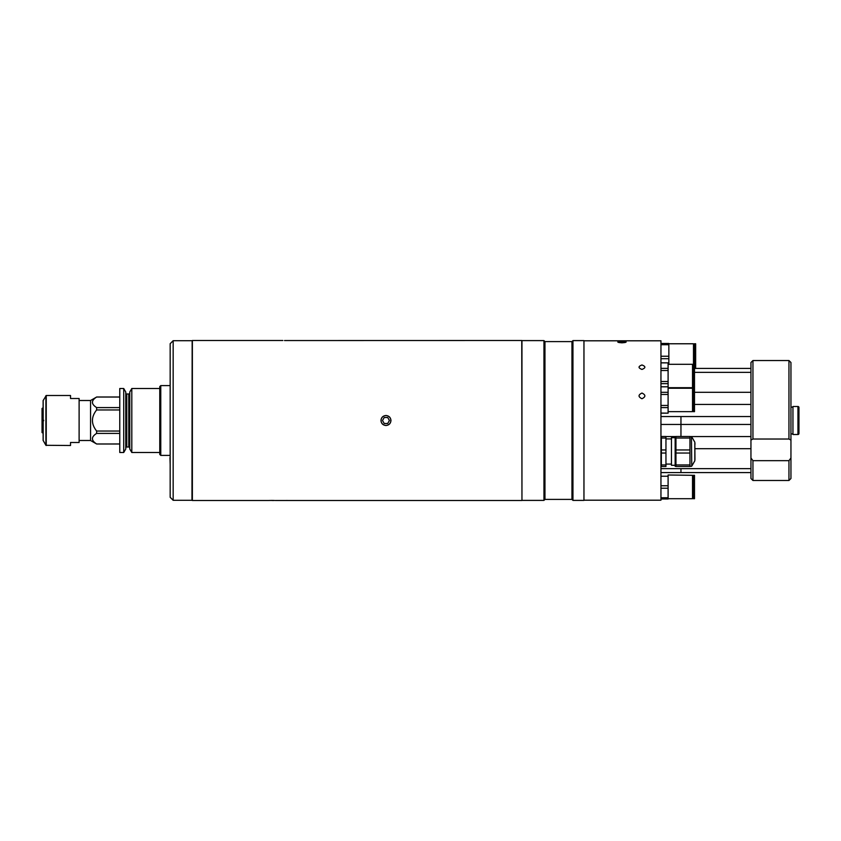<?xml version="1.0" encoding="UTF-8"?>
<svg xmlns="http://www.w3.org/2000/svg" width="841" height="841" viewBox="0 0 841 841"><rect width="100%" height="100%" fill="white"/><g stroke="black" fill="none" stroke-linecap="round" stroke-linejoin="round"><path stroke-width="1.26" d="M160.768 455.401L159.769 454.403L159.769 386.597L160.768 385.599L160.768 455.401L170.166 455.401M119.769 443.995L96.631 443.995L119.769 443.964M96.631 443.995L90.565 440.495L90.565 400.505L96.631 397.036C91.059 400.537 91.059 404.048 96.631 407.591L119.769 407.591M119.769 409.956L96.631 409.956C91.059 416.989 91.059 424.022 96.631 431.044L96.631 433.409C91.059 436.91 91.059 440.421 96.631 443.964M96.631 409.956L96.631 407.591M90.565 400.505L79.117 400.505M90.565 440.495L79.117 440.495M123.722 452.5L123.722 388.5L119.769 388.5L119.769 452.5L123.722 452.5L125.772 448.968L125.772 392.032L123.722 388.5M125.772 448.001A0.999 0.999 0 0 1 126.77 447.002L126.77 393.998A0.999 0.999 0 0 1 125.772 392.999M126.77 447.002L128.768 447.002L128.768 393.998L126.77 393.998M128.768 447.002A0.999 0.999 0 0 1 129.766 448.001M128.768 393.998A0.999 0.999 0 0 0 129.766 392.999M129.766 448.968L129.766 392.032L131.806 388.5L131.806 452.5L129.766 448.968M159.769 388.5L131.806 388.5M159.769 452.5L131.806 452.5M96.631 397.036L119.769 397.036M96.631 433.409L119.769 433.409M96.631 431.044L119.769 431.044M43.122 400.61L46.244 395.501L70.518 395.501L70.518 398.497L79.117 398.497L79.117 442.503L70.518 442.503L70.518 445.499L45.898 445.299L43.122 440.39L43.122 400.61M43.637 420.752L42.05 420.752L42.05 408.421L43.122 407.801M43.637 420.248L42.05 420.248M42.05 420.752L42.05 432.579L43.122 433.199M521.956 340.605L521.956 500.395L543.959 500.395L543.959 340.605L521.956 340.605M543.959 340.605L544.957 341.604L544.957 499.396L571.954 499.396L572.952 500.395L583.959 500.395L583.959 340.605L572.952 340.605L572.952 500.395M544.957 341.604L571.954 341.604L571.954 499.396M641.956 364.983C638.088 366.424 638.088 367.906 641.956 369.441C645.825 367.916 645.825 366.424 641.956 364.983C638.088 366.424 638.088 367.906 641.956 369.441C645.825 367.916 645.825 366.424 641.956 364.983M641.956 393.041C638.088 394.923 638.088 396.815 641.956 398.739C645.825 396.826 645.825 394.923 641.956 393.041C638.088 394.913 638.088 396.815 641.956 398.739C645.825 396.826 645.825 394.923 641.956 393.041M618.398 341.656A4.11 0.715 0 0 0 619.901 342.634A4.11 0.715 0 0 0 625.515 342.371A4.11 0.715 0 0 0 624.011 341.393A4.11 0.715 0 0 0 618.398 341.656L617.757 342.014L621.951 342.855L626.156 342.014L625.525 341.656M583.959 340.805L660.952 340.805L660.952 500.195L583.959 500.195M680.958 388.248L680.958 387.701L680.958 388.248M660.952 416.558L680.958 416.558L680.958 424.442L660.952 424.442M788.953 439.023L752.947 439.023L750.95 440.064L750.95 424.442L680.958 424.442L680.958 436.5L680.958 416.558L750.95 416.558L750.95 362.503L752.947 360.537L788.953 360.537L790.95 362.503L790.95 440.064L788.953 439.023L788.953 360.537M660.952 468.647L680.958 468.647L680.958 472.579L660.952 472.579M694.498 387.701L693.404 387.701L693.404 364.3L694.498 364.3L694.498 387.701M693.404 370.008L692.521 370.008M693.404 382.003L692.521 382.003M668.101 364.3L692.521 364.3L692.521 387.701L668.101 387.701M660.952 362.86L668.101 362.86L668.101 386.755L668.101 383.643L660.952 383.643M660.952 362.807L668.101 362.86M660.952 368.358L668.101 368.358M660.952 381.499L668.101 381.499M660.952 370.503L668.101 370.503M694.498 411.648L693.404 411.648L693.404 388.248L694.498 388.248L694.498 411.648M693.404 410.482L692.521 410.482M693.404 389.425L692.521 389.425M668.101 388.248L692.521 388.248L692.521 411.648L668.101 411.648M660.952 413.152L668.101 413.152L660.952 413.089M660.952 386.807L668.101 386.807L668.101 413.089M660.952 386.755L668.101 386.807M660.952 392.305L668.101 392.305M660.952 407.591L668.101 407.591M660.952 405.446L668.101 405.446M660.952 394.45L668.101 394.45M694.498 487.002L694.498 475.302L693.404 475.302L693.404 498.702L694.498 498.702L694.498 487.002M668.101 498.702L692.521 498.702L692.521 475.302L668.101 474.997L668.101 476.237L668.101 475.302M660.952 485.762L668.101 485.762L668.101 498.997L660.952 498.997M660.952 476.237L668.101 476.237L668.101 485.762M660.952 488.232L668.101 488.232M660.952 497.756L668.101 497.756M693.489 364.3L693.489 343.769L668.858 343.769M660.952 358.718L668.858 358.718L668.858 364.3M660.952 356.237L668.858 356.237L668.858 358.718M660.952 344.715L668.858 344.715L668.858 356.237M668.858 343.475L660.952 343.475L668.858 343.475L668.858 344.715M695.654 368.421L695.654 343.769L694.456 343.769L694.456 364.3M675.155 466.303L675.155 436.7L675.155 466.303L675.954 466.303M691.765 466.103L691.418 436.7L691.765 466.103L694.824 460.815L694.824 442.187L694.95 459.701M694.95 444.395L694.95 443.302M689.956 436.5L675.954 436.5L675.954 438.045L689.956 438.045L689.956 436.5M689.956 438.045L689.956 449.956L675.954 449.956L675.954 438.045M689.956 453.047L689.956 464.947L675.954 464.947L675.954 453.047L689.956 453.047L689.956 449.956M675.954 453.047L675.954 449.956M675.954 464.947L675.954 466.503L689.956 466.503L689.956 464.947M671.454 465.294L671.454 437.709L671.454 465.294L674.755 465.294M661.352 464.947L661.352 466.503L665.956 466.503L665.956 464.947L661.352 464.947L661.352 453.047L665.956 453.047L665.956 464.947M661.352 436.5L665.956 436.5L661.352 436.5L661.352 438.045L665.956 438.045L665.956 449.956L661.352 449.956L661.352 453.047M665.956 449.956L665.956 453.047M661.352 449.956L661.352 438.045M665.956 436.5L665.956 438.045M624.453 341.761L619.46 341.761M619.46 342.266L624.453 342.266M621.951 342.518L621.951 341.509M790.95 457.998L790.95 478.497L788.953 480.495L788.953 460.658L790.95 457.998L790.95 440.064M750.95 440.064L750.95 468.647L680.958 468.647L680.958 472.579L750.95 472.579L750.95 468.647M750.95 424.442L750.95 416.558M752.947 439.023L752.947 360.537M788.953 480.495L752.947 480.495L750.95 478.497L750.95 472.579M694.498 372.353L750.95 372.353M750.95 368.421L694.498 368.421M693.404 368.421L692.521 368.421M788.953 460.658L752.947 460.658L750.95 457.998M752.947 480.495L752.947 460.658M797.951 434.503A0.999 0.999 0 0 0 798.95 433.504L798.95 407.496A0.999 0.999 0 0 0 797.951 406.497L797.951 434.503L792.947 434.503L792.947 406.497L797.951 406.497M792.947 433.903L790.95 433.903M792.947 407.097L790.95 407.097M380.962 420.5C381.257 423.538 382.918 425.199 385.956 425.504C388.994 425.199 390.666 423.538 390.96 420.5C390.666 417.462 388.994 415.801 385.956 415.496C382.928 415.801 381.257 417.462 380.962 420.5M286.161 340.573C290.418 340.5 290.418 340.5 286.161 340.573M521.956 500.3L521.756 340.5L284.51 340.552M192.368 500.5L192.368 340.5L192.368 500.5L268.668 500.5M271.969 500.427C267.711 500.5 267.701 500.5 271.969 500.427C276.216 500.5 276.226 500.5 271.969 500.427L274.471 500.469M286.96 500.427C291.217 500.5 291.217 500.5 286.96 500.427C282.702 500.5 282.702 500.5 286.96 500.427M290.187 500.5L283.743 500.49M389.425 420.5L387.69 417.504L389.425 420.5L387.69 417.504L384.232 417.504L387.69 417.504L384.232 417.504L382.497 420.5L384.232 423.496L382.497 420.5L384.232 423.496L387.69 423.496L384.232 423.496L387.69 423.496L389.425 420.5M384.232 417.504L382.497 420.5L384.232 417.504M273.966 500.5L271.969 500.5M390.855 420.5A4.888 4.888 0 0 0 385.956 415.612A4.888 4.888 0 0 0 381.068 420.5A4.888 4.888 0 0 0 385.956 425.388A4.888 4.888 0 0 0 390.855 420.5M181.162 500.269C178.586 500.3 178.586 500.3 181.162 500.269C183.748 500.3 183.748 500.3 181.162 500.269C183.748 500.3 183.748 500.3 181.162 500.269C183.748 500.3 183.748 500.3 181.162 500.269C183.748 500.3 183.748 500.3 181.162 500.269C178.586 500.3 178.586 500.3 181.162 500.269M173.162 500.3L170.166 497.294L170.166 343.706L173.162 340.7L173.162 500.3L179.27 500.3M182.613 500.29L191.969 500.3L192.169 340.899M170.166 408.621L170.166 401.483M170.166 464.516L169.966 457.725M170.166 374.066L170.166 366.939M46.244 395.501L46.244 445.499M45.898 395.701L45.898 445.299M43.175 400.411L43.175 440.589M665.956 436.553L675.954 436.553M750.95 448.695L694.95 448.695M750.95 436.553L689.956 436.553M750.95 404.447L694.498 404.447M750.95 392.305L694.498 392.305M160.768 385.599L170.166 385.599M119.769 397.005L96.631 397.005M571.954 341.604L572.952 340.605M544.957 499.396L543.959 500.395M693.404 492.994L692.521 492.994M693.404 480.999L692.521 480.999M694.456 349.478L693.489 349.478M691.418 466.303L689.956 466.303M675.954 436.7L675.155 436.7M691.418 436.7L689.956 436.7M694.824 442.187L691.765 436.9M665.956 438.907L670.95 438.907M671.454 437.709L674.755 437.709M665.956 464.085L670.95 464.085M192.368 340.5L282.86 340.5M275.259 500.5L283.659 500.5M290.261 500.5L521.756 500.5M179.165 500.3L183.17 500.3M173.162 340.7L191.969 340.7"/></g></svg>
